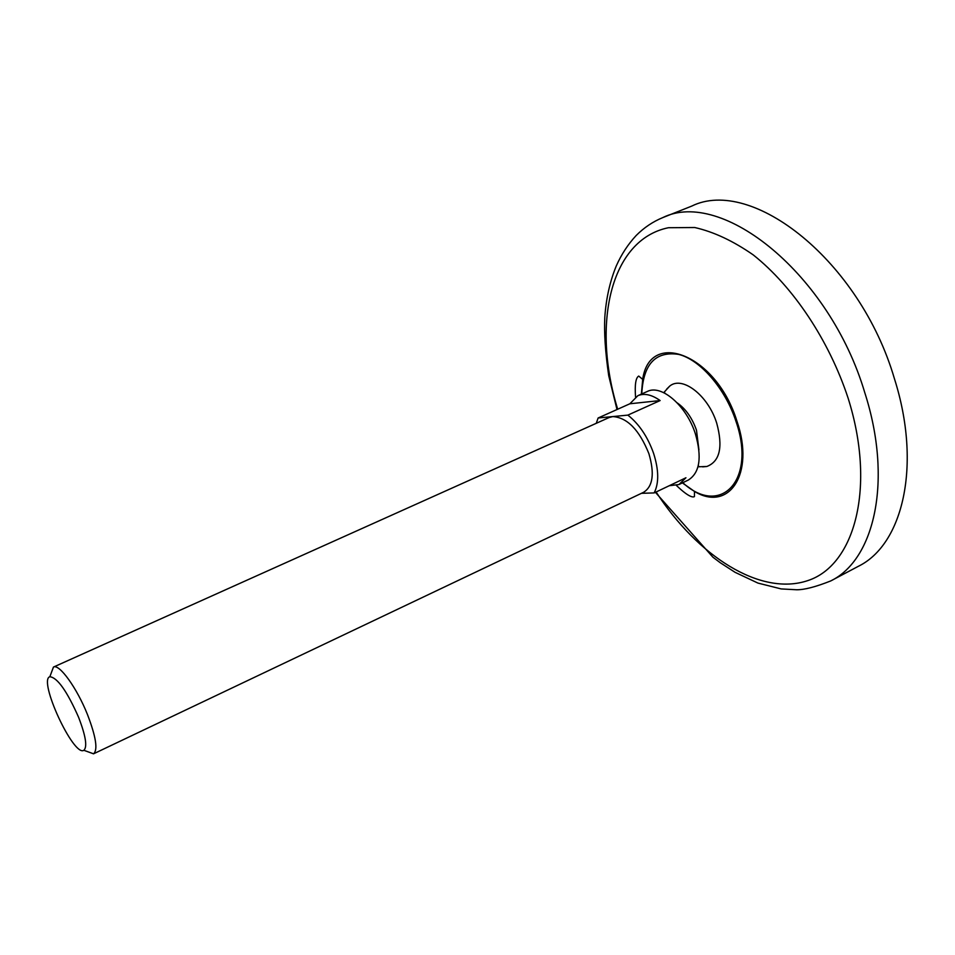 <?xml version="1.0" encoding="UTF-8"?>
<svg xmlns="http://www.w3.org/2000/svg" width="955" height="955" viewBox="0 0 955 955"><rect width="100%" height="100%" fill="white"/><g stroke="black" fill="none" stroke-linecap="round" stroke-linejoin="round"><path stroke-width="1.43" d="M698.738 466.267L698.284 465.551M664.859 393.233L664.62 392.433M616.99 409.54L608.717 375.685C605.303 352.061 604.002 332.579 604.813 317.239C606.103 298.449 609.947 281.307 616.333 265.824C621.383 254.424 628.008 244.313 636.197 235.479C644.076 227.588 652.934 221.632 662.794 217.597L691.718 206.101C751.836 176.388 859.942 260.81 894.405 378.634C921.945 465.181 902.952 544.672 858.235 566.363L830.731 580.938C815.809 586.859 804.48 589.808 796.757 589.772L781.178 588.925L757.948 583.087L735.099 572.332L720.213 562.698L712.919 557.195L655.417 492.326M677.238 402.903C685.726 408.847 692.136 417.944 696.482 430.168L698.941 449.865M666.686 389.103L669.682 386.13C682.168 375.458 708.109 395.334 716.704 423.113C723.186 447.012 719.891 461.468 706.819 466.494L702.617 466.852M641.462 493.317L654.151 492.923C659.057 483.23 658.878 470.051 653.602 453.386C647.669 436.721 639.074 423.972 627.853 415.115L612.8 416.571C627.316 417.586 639.349 429.965 648.899 453.685C654.7 473.489 652.957 486.358 643.658 492.267L93.542 753.829L86.857 751.382M627.853 415.115L660.132 400.563C651.704 394.618 644.279 392.994 637.856 395.68L647.335 391.455C661.445 384.089 686.561 405.803 695.407 433.928C702.128 457.457 699.764 472.844 688.292 480.067L678.921 484.543L685.941 477.763L654.151 492.923M669.264 485.725L678.921 484.543M596.254 423.316L598.117 417.992L629.87 403.774L637.856 395.68M50.973 673.741L53.444 667.079L609.111 417.538L612.8 416.571L598.117 417.992M53.444 667.079L53.48 667.056C59.27 663.546 76.949 688.006 87.514 714.65C96.001 736.818 98.031 749.866 93.578 753.805L93.542 753.829M78.537 717.145C85.747 735.875 87.514 746.929 83.849 750.296C73.666 757.327 37.902 679.948 49.851 676.737C57.372 677.549 66.946 691.014 78.537 717.145M660.132 400.563L629.87 403.774M662.794 217.597C721.873 188.219 829.62 274.001 864.812 392.756C892.841 480.007 874.744 559.654 830.731 580.938M617.694 409.229C591.67 324.605 610.006 239.693 668.452 227.72L694.739 227.517C713.743 231.838 733.261 240.982 753.304 254.949C793.151 286.607 828.988 340.231 848.052 397.96C876.236 487.086 854.856 565.456 807.644 580.652C760.478 596.493 697.699 556.252 656.109 491.992M635.541 396.994C634.681 384.698 635.743 377.726 638.716 376.067L642.691 379.374L641.366 394.117L642.691 379.362C649.782 328.615 716.739 354.735 736.985 421.31C755.19 473.99 728.844 512.429 694.476 491.431L682.359 482.896M641.772 393.938C643.216 364.13 655.512 350.939 678.671 354.389C700.325 359.796 725.358 388.697 736.019 421.489C756.635 480.866 720.118 517.228 682.789 482.693M682.383 482.884L694.476 491.431L694.428 496.6C693.748 496.982 690.525 498.988 676.427 485.462M697.986 466.792L706.819 466.494M669.682 386.13L663.725 392.66M83.849 750.296L93.578 753.805M49.851 676.737L53.48 667.056"/></g></svg>
